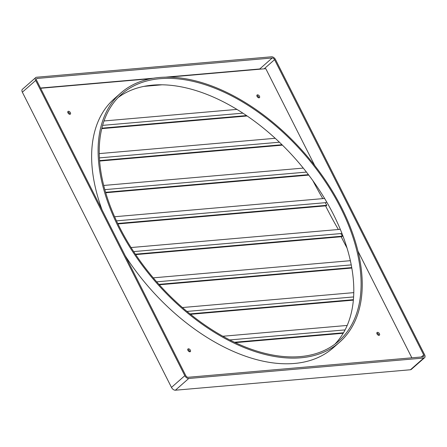 <?xml version="1.0" encoding="UTF-8"?>
<svg xmlns="http://www.w3.org/2000/svg" width="447" height="447" viewBox="0 0 447 447"><rect width="100%" height="100%" fill="white"/><g stroke="black" fill="none" stroke-linecap="round" stroke-linejoin="round"><path stroke-width="0.67" d="M67.765 112.041A1.777 1.056 -131.3 0 1 69.52 113.437A1.777 1.056 -131.3 0 1 69.738 114.281M67.983 112.89A1.777 1.056 -131.3 0 1 68.005 111.448A1.777 1.056 -131.3 0 1 70.38 112.678A1.777 1.056 -131.3 0 1 70.358 114.119A1.777 1.056 -131.3 0 1 67.983 112.89M256.857 95.585A1.777 1.056 -131.3 0 1 258.612 96.982A1.777 1.056 -131.3 0 1 258.83 97.832M257.075 96.435A1.777 1.056 -131.3 0 1 257.098 94.993A1.777 1.056 -131.3 0 1 259.472 96.228A1.777 1.056 -131.3 0 1 259.45 97.664A1.777 1.056 -131.3 0 1 257.075 96.435M376.832 333.093A1.777 1.056 -131.3 0 1 378.587 334.49A1.777 1.056 -131.3 0 1 378.805 335.339M377.05 333.943A1.777 1.056 -131.3 0 1 377.072 332.501A1.777 1.056 -131.3 0 1 379.447 333.736A1.777 1.056 -131.3 0 1 379.425 335.172A1.777 1.056 -131.3 0 1 377.05 333.943M187.74 349.548A1.777 1.056 -131.3 0 1 189.494 350.945A1.777 1.056 -131.3 0 1 189.712 351.795M187.958 350.398A1.777 1.056 -131.3 0 1 187.98 348.956A1.777 1.056 -131.3 0 1 190.355 350.185A1.777 1.056 -131.3 0 1 190.333 351.627A1.777 1.056 -131.3 0 1 187.958 350.398M341.704 207.933A165.803 98.39 -131.3 0 1 339.67 342.134A165.803 98.39 -131.3 0 1 118.628 227.344A165.803 98.39 -131.3 0 1 120.662 93.138A165.803 98.39 -131.3 0 1 341.704 207.933M339.67 342.134L333.222 347.805A165.803 98.39 -131.3 0 1 125.266 255.824M118.081 97.58A164.379 97.547 -131.3 0 1 333.44 214.443A164.379 97.547 -131.3 0 1 334.943 344.129M119.584 227.26A164.379 97.547 -131.3 0 1 121.601 94.211A164.379 97.547 -131.3 0 1 340.748 208.017A164.379 97.547 -131.3 0 1 338.731 341.067A164.379 97.547 -131.3 0 1 119.584 227.26M35.726 77.577A3.559 2.112 48.7 0 1 36.559 77.242L271.603 56.786A3.559 2.112 48.7 0 1 275.52 59.585L424.65 354.817A3.559 2.112 48.7 0 1 424.605 357.701A3.559 2.112 48.7 0 1 423.773 358.03L188.729 378.486L175.397 390.214A3.559 2.112 -131.3 0 1 171.48 387.415L22.35 92.183A3.559 2.112 -131.3 0 1 22.395 89.299L35.726 77.577A3.559 2.112 48.7 0 0 35.682 80.454L22.35 92.183M171.48 387.415L184.812 375.687L35.682 80.454M184.812 375.687A3.559 2.112 48.7 0 0 188.729 378.486M264.149 68.827L274.559 59.669A2.134 1.268 48.7 0 0 272.212 57.993L259.741 68.961A2.134 1.268 -131.3 0 1 260.579 69.14M274.559 59.669L423.695 354.901L421.314 356.991M36.403 79.113L37.162 78.443A2.134 1.268 48.7 0 0 36.665 78.644A2.134 1.268 48.7 0 0 36.637 80.371L185.773 375.603A2.134 1.268 48.7 0 0 188.12 377.285L423.169 356.829A2.134 1.268 48.7 0 0 423.667 356.628A2.134 1.268 48.7 0 0 423.695 354.901M37.162 78.443L272.212 57.993M424.605 357.701L411.274 369.423A3.559 2.112 -131.3 0 1 410.441 369.758L175.397 390.214M149.432 85.517L156.014 84.947M40.509 88.037L154.332 78.136M164.613 77.236L259.741 68.961M167.888 77.202L265.797 68.682L314.749 165.586M357.997 251.203L411.849 357.818M40.632 88.277L151.298 78.644M102.095 209.95A165.803 98.39 -131.3 0 1 114.209 98.815L120.662 93.138M326.701 202.033A1.956 1.442 85 0 1 326.07 202.435M235.429 342.637L343.207 333.261M234.602 342.251L343.497 332.775M190.578 314.308L353.381 300.144M190.059 313.889L353.421 299.674M347.04 248.04A343.402 253.287 85 0 1 341.178 236.737M159.355 284.789L351.823 268.044M158.97 284.365L351.739 267.591M340.81 233.557A2.134 1.576 -95 0 0 341.033 233.557A2.134 1.576 -95 0 0 341.787 233.211A2.134 1.576 -95 0 0 341.843 233.155M338.39 229.501A343.402 253.287 85 0 1 325.584 205.86M135.698 254.617L341.854 236.681L342.408 236.167A343.402 253.287 85 0 1 340.821 233.574M135.402 254.181L342.408 236.167M117.935 223.93L326.254 205.804L326.807 205.29A343.402 253.287 85 0 1 325.226 202.698A2.134 1.576 -95 0 0 325.438 202.681A2.134 1.576 -95 0 0 326.193 202.335A2.134 1.576 -95 0 0 326.578 201.815M322.795 198.624A343.402 253.287 85 0 1 312.945 180.8M117.717 223.483L326.807 205.29M105.71 192.758L308.732 175.095M105.576 192.311L308.402 174.66M99.597 161.06L282.398 145.152M99.564 160.602L281.962 144.727M161.574 84.841L144.241 86.349M101.743 128.641L247.062 115.991M101.86 128.166L246.459 115.583M410.441 369.758L423.773 358.03M222.969 336.245L347.202 325.433M229.881 339.927L345.078 329.903M182.482 307.536L353.795 292.629M187.047 311.425L353.622 296.931M153.282 277.844L350.37 260.69M156.718 281.828L351.247 264.903M131.077 247.543L340.301 229.333M133.687 251.6L341.033 233.557M114.6 216.739L324.595 198.468M116.477 220.863L325.438 202.681M103.704 185.455L303.239 168.094M104.816 189.645L306.43 172.101M99.223 153.612L275.168 138.302M99.385 157.886L279.369 142.224M103.995 120.964L236.837 109.403M102.598 125.372L242.827 113.169"/></g></svg>
